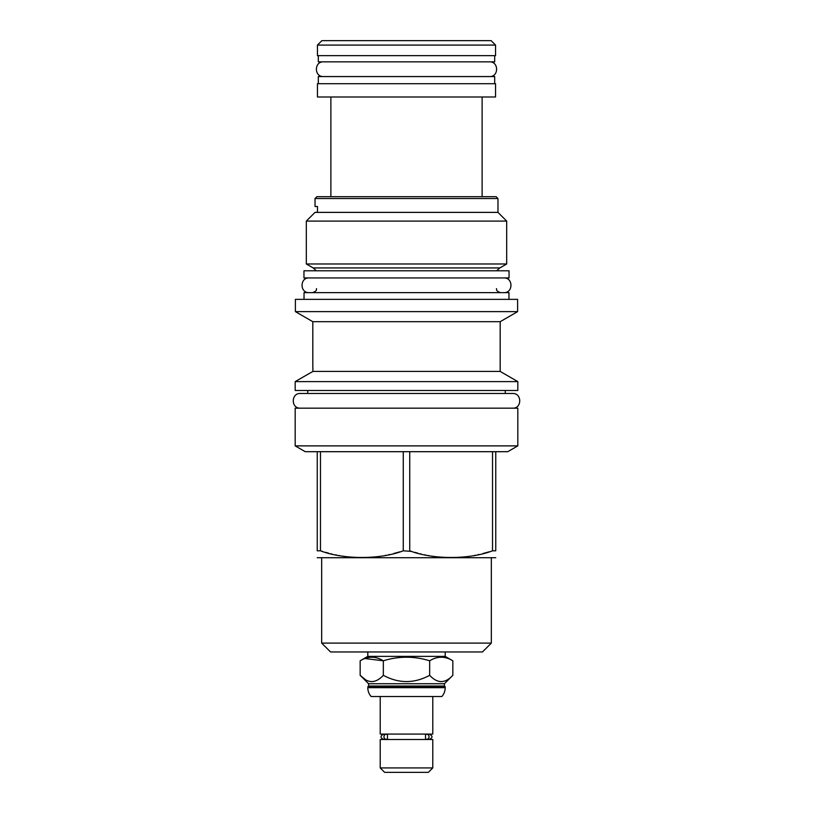 <?xml version="1.0" encoding="UTF-8"?>
<svg xmlns="http://www.w3.org/2000/svg" width="813" height="813" viewBox="0 0 813 813"><rect width="100%" height="100%" fill="white"/><g stroke="black" fill="none" stroke-linecap="round" stroke-linejoin="round"><path stroke-width="1.22" d="M318.31 83.709L318.31 76.564L494.69 76.564L494.69 83.709M317.456 83.709L495.544 83.709L495.544 96.991L317.456 96.991L317.456 83.709M330.881 196.675L330.881 96.991M482.119 196.675L482.119 96.991M318.31 55.65L318.31 61.859L494.69 61.859L494.69 55.65M317.456 55.65L495.544 55.65L495.544 45.081L491.113 40.65L321.887 40.65L317.456 45.081L317.456 55.65M317.456 45.081L495.544 45.081M432.78 696.517L432.78 734.078L380.22 734.078L380.22 696.517M367.801 686.802L445.199 686.802L445.199 687.666A13.425 13.425 0 0 1 441.866 696.517L371.135 696.517A13.425 13.425 0 0 1 367.801 687.666L368.584 686.02L444.416 686.02L444.416 683.733L368.584 683.733L360.159 675.308L365.067 679.353M445.199 686.802L444.416 686.02M368.584 686.02L368.584 683.733M445.199 656.386L452.841 660.796L452.841 675.308C445.118 683.652 437.394 683.652 429.671 675.308C414.224 683.652 398.776 683.652 383.33 675.308C375.606 683.652 367.883 683.652 360.159 675.308L360.159 660.796L367.801 656.386L445.199 656.386L445.199 651.955M452.841 675.308L444.416 683.733M364.905 658.52L383.33 660.796C375.606 656.03 367.883 656.03 360.159 660.796M452.841 660.796C445.118 656.03 437.394 656.03 429.671 660.796C414.224 656.03 398.776 656.03 383.33 660.796L383.33 675.308M367.801 656.386L367.801 651.955M482.475 651.955L330.525 651.955L321.674 643.103L491.326 643.103L482.475 651.955M317.243 557.718L495.757 557.718M317.243 451.693L320.474 451.693L320.474 550.797L317.243 550.797C317.243 559.7 317.243 559.7 317.243 550.797L317.243 451.693L305.241 451.693L295.18 445.88L295.18 408.177L517.82 408.177L517.82 445.88L507.759 451.693L403.268 451.693L403.268 550.797C380.393 559.7 343.34 559.7 320.474 550.797L322.507 551.427M325.769 552.373L328.472 553.114M330.982 553.755L331.694 553.927M335.576 554.822L336.541 555.025M339.051 555.523L339.682 555.635M342.923 556.194L344.631 556.448M348.249 556.925L349.366 557.047M351.897 557.291L353.401 557.413M361.155 557.718L362.588 557.718M366.998 557.606L368.848 557.505M372.11 557.271L373.004 557.19M375.626 556.905L376.998 556.742M385.311 555.401L385.992 555.269M388.685 554.71L389.691 554.486M393.705 553.521L399.935 551.814M403.268 550.797L411.774 551.427M517.82 445.88L295.18 445.88M415.026 552.373L417.74 553.114M420.24 553.755L420.951 553.927M424.833 554.822L425.799 555.025M428.309 555.523L428.939 555.635M432.181 556.194L433.888 556.448M437.516 556.925L438.634 557.047M440.89 557.271L442.658 557.413M450.412 557.718L451.845 557.718M456.256 557.606L458.115 557.505M461.367 557.271L462.262 557.19M464.894 556.905L466.256 556.742M474.568 555.401L475.249 555.269M477.942 554.71L478.948 554.486M482.963 553.521L489.192 551.814M495.757 451.693L495.757 550.797C495.757 559.7 495.757 559.7 495.757 550.797L492.526 550.797C469.65 559.7 432.597 559.7 409.732 550.797L409.732 451.693M403.268 451.693L320.474 451.693M295.18 390.474L517.82 390.474L517.82 381.612L295.18 381.612L295.18 390.474M500.188 321.694L517.607 311.633L517.607 299.357L295.393 299.357L295.393 311.633L312.812 321.694L500.188 321.694L500.188 371.429L312.924 371.429L308.849 373.726L312.924 371.429L312.812 365.169L312.924 371.429M315.027 198.524L316.887 196.675L496.113 196.675L497.973 198.524L315.027 198.524L315.027 206.522L317.487 206.522L317.487 212.244L315.027 212.386L497.973 212.386L506.682 221.095L306.318 221.095L306.318 263.981L506.682 263.981L506.682 221.095M506.682 263.981L499.832 267.934L313.168 267.934L316.379 270.79M303.96 270.79L509.04 270.79L509.04 277.934L303.96 277.934L303.96 270.79M508.968 299.357L508.968 292.639L304.032 292.639L304.032 299.357M517.607 311.633L295.393 311.633M492.526 451.693L492.526 550.797M429.671 660.796L429.671 675.308M387.486 738.793L387.486 734.789A2.5 2.205 90 0 0 383.949 736.791A2.5 2.205 90 0 0 387.486 738.793M386.155 739.291L384.935 739.505M426.845 739.291A2.5 2.205 -90 0 0 426.845 734.291A2.5 2.205 -90 0 0 425.514 734.789L425.514 738.793A2.5 2.205 -90 0 0 426.845 739.291L428.065 739.505M428.065 734.078L426.845 734.291M384.935 734.078L383.431 734.291C380.21 735.958 380.21 737.625 383.431 739.291M380.22 739.505L432.78 739.505L432.78 767.919L380.22 767.919L380.22 739.505M380.22 767.919L384.651 772.35L428.349 772.35L432.78 767.919M309.174 277.934C299.682 277.477 299.682 293.097 309.174 292.639M503.826 277.934C513.318 277.477 513.318 293.097 503.826 292.639M505.259 390.474L505.259 393.472L512.607 393.472L300.393 393.472C290.902 393.014 290.902 408.634 300.393 408.177M512.607 393.472C522.098 393.014 522.098 408.634 512.607 408.177M300.393 393.472L307.741 393.472L307.741 390.474M323.523 61.859C314.042 61.402 314.042 77.022 323.523 76.564M489.477 61.859C498.958 61.402 498.958 77.022 489.477 76.564M445.199 687.666L367.801 687.666M321.674 558.135L321.674 643.103M491.326 558.135L491.326 643.103M500.188 371.429L517.82 381.612M308.849 373.726L295.18 381.612M497.973 198.524L497.973 212.386M315.027 212.386L306.318 221.095M499.832 267.934L496.621 270.79M313.168 267.934L306.318 263.981M316.531 288.645C316.003 289.133 318.035 290.607 312.527 292.639M496.469 288.645C496.997 289.133 494.965 290.607 500.473 292.639M312.812 321.694L312.812 365.169M386.155 734.291L383.431 734.291M429.569 739.291C432.79 737.625 432.79 735.958 429.569 734.291"/></g></svg>
